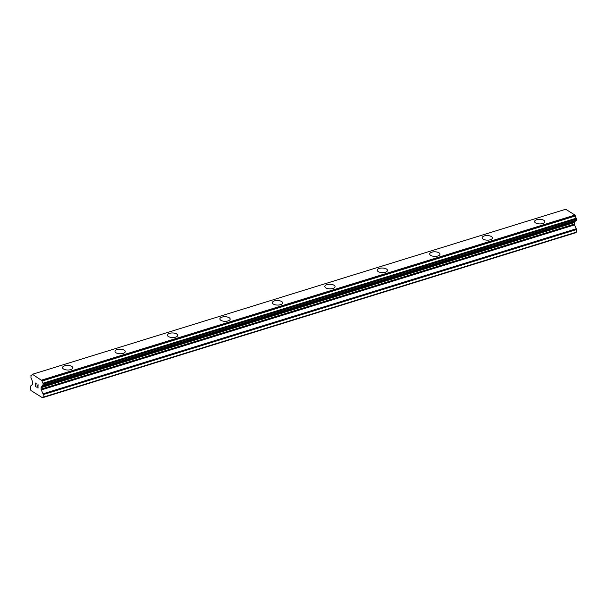 <?xml version="1.0" encoding="UTF-8"?>
<svg xmlns="http://www.w3.org/2000/svg" width="607" height="607" viewBox="0 0 607 607"><rect width="100%" height="100%" fill="white"/><g stroke="black" fill="none" stroke-linecap="round" stroke-linejoin="round"><path stroke-width="0.91" d="M62.529 367.607A5.144 2.299 -178.8 0 1 64.638 365.809A5.144 2.299 -178.8 0 1 70.017 365.71A5.144 2.299 -178.8 0 1 72.817 367.819A5.144 2.299 -178.8 0 1 70.708 369.617A5.144 2.299 -178.8 0 1 65.321 369.716A5.144 2.299 -178.8 0 1 62.529 367.607A5.144 2.299 -178.8 0 1 64.638 365.816A5.144 2.299 -178.8 0 1 70.017 365.718A5.144 2.299 -178.8 0 1 72.817 367.827M114.981 351.37A5.144 2.299 -178.8 0 1 117.083 349.579A5.144 2.299 -178.8 0 1 122.462 349.488A5.144 2.299 -178.8 0 1 125.262 351.59A5.144 2.299 -178.8 0 1 123.153 353.388A5.144 2.299 -178.8 0 1 117.773 353.486A5.144 2.299 -178.8 0 1 114.981 351.37A5.144 2.299 -178.8 0 1 117.083 349.586A5.144 2.299 -178.8 0 1 122.47 349.48A5.144 2.299 -178.8 0 1 125.262 351.59M167.426 335.14A5.144 2.299 -178.8 0 1 169.535 333.342A5.144 2.299 -178.8 0 1 174.915 333.251A5.144 2.299 -178.8 0 1 177.714 335.36A5.144 2.299 -178.8 0 1 175.605 337.151A5.144 2.299 -178.8 0 1 170.218 337.249A5.144 2.299 -178.8 0 1 167.426 335.14A5.144 2.299 -178.8 0 1 169.535 333.357A5.144 2.299 -178.8 0 1 174.922 333.243A5.144 2.299 -178.8 0 1 177.714 335.352M219.878 318.91A5.144 2.299 -178.8 0 1 221.987 317.112A5.144 2.299 -178.8 0 1 227.367 317.021A5.144 2.299 -178.8 0 1 230.167 319.13A5.144 2.299 -178.8 0 1 228.057 320.921A5.144 2.299 -178.8 0 1 222.67 321.02A5.144 2.299 -178.8 0 1 219.878 318.91A5.144 2.299 -178.8 0 1 221.987 317.12A5.144 2.299 -178.8 0 1 227.375 317.013A5.144 2.299 -178.8 0 1 230.167 319.123M272.331 302.673A5.144 2.299 -178.8 0 1 274.44 300.882A5.144 2.299 -178.8 0 1 279.819 300.791A5.144 2.299 -178.8 0 1 282.619 302.893A5.144 2.299 -178.8 0 1 280.51 304.684A5.144 2.299 -178.8 0 1 275.123 304.782A5.144 2.299 -178.8 0 1 272.331 302.673A5.144 2.299 -178.8 0 1 274.44 300.89A5.144 2.299 -178.8 0 1 279.819 300.784A5.144 2.299 -178.8 0 1 282.619 302.893M324.783 286.451A5.144 2.299 -178.8 0 1 326.885 284.653A5.144 2.299 -178.8 0 1 332.264 284.554A5.144 2.299 -178.8 0 1 335.064 286.663A5.144 2.299 -178.8 0 1 332.955 288.454A5.144 2.299 -178.8 0 1 327.575 288.553A5.144 2.299 -178.8 0 1 324.783 286.443A5.144 2.299 -178.8 0 1 326.885 284.645A5.144 2.299 -178.8 0 1 332.272 284.546A5.144 2.299 -178.8 0 1 335.064 286.656M377.228 270.214A5.144 2.299 -178.8 0 1 379.337 268.415A5.144 2.299 -178.8 0 1 384.717 268.324A5.144 2.299 -178.8 0 1 387.516 270.434A5.144 2.299 -178.8 0 1 385.407 272.224A5.144 2.299 -178.8 0 1 380.02 272.323A5.144 2.299 -178.8 0 1 377.228 270.214A5.144 2.299 -178.8 0 1 379.337 268.423A5.144 2.299 -178.8 0 1 384.724 268.317A5.144 2.299 -178.8 0 1 387.516 270.426M431.789 252.193A5.144 2.299 -178.8 0 1 437.169 252.095A5.144 2.299 -178.8 0 1 439.969 254.196A5.144 2.299 -178.8 0 1 437.859 255.987A5.144 2.299 -178.8 0 1 432.472 256.086A5.144 2.299 -178.8 0 1 429.68 253.976A5.144 2.299 -178.8 0 1 431.789 252.193M429.68 253.976A5.144 2.299 -178.8 0 1 431.789 252.178A5.144 2.299 -178.8 0 1 437.177 252.08A5.144 2.299 -178.8 0 1 439.969 254.196M482.133 237.747A5.144 2.299 -178.8 0 1 484.242 235.948A5.144 2.299 -178.8 0 1 489.621 235.85A5.144 2.299 -178.8 0 1 492.414 237.959A5.144 2.299 -178.8 0 1 490.312 239.757A5.144 2.299 -178.8 0 1 484.925 239.856A5.144 2.299 -178.8 0 1 482.133 237.747A5.144 2.299 -178.8 0 1 484.242 235.956A5.144 2.299 -178.8 0 1 489.621 235.857A5.144 2.299 -178.8 0 1 492.414 237.967M534.585 221.509A5.144 2.299 -178.8 0 1 536.687 219.719A5.144 2.299 -178.8 0 1 542.066 219.628A5.144 2.299 -178.8 0 1 544.866 221.73A5.144 2.299 -178.8 0 1 542.757 223.528A5.144 2.299 -178.8 0 1 537.377 223.626A5.144 2.299 -178.8 0 1 534.585 221.509A5.144 2.299 -178.8 0 1 536.687 219.726A5.144 2.299 -178.8 0 1 542.074 219.62A5.144 2.299 -178.8 0 1 544.866 221.73M32.452 374.284L565.701 209.256L574.943 215.053L575.193 215.599L41.944 380.635L42.073 381.044A2.162 1.161 -107.2 0 0 43.051 383.199L43.006 385.506A2.162 1.161 -107.2 0 0 42.566 385.491A2.162 1.161 -107.2 0 0 41.959 386.409L41.329 387.069A1.085 0.577 -107.2 0 0 41.132 387.63L41.094 389.148A1.085 0.577 -107.2 0 0 41.268 389.944L43.014 393.799A1.085 0.577 72.8 0 1 43.18 394.603L43.127 397.183L42.467 397.744L30.972 390.529L30.35 389.163L30.403 386.591A1.085 0.577 72.8 0 1 30.608 386.022L32.459 384.421A1.085 0.577 -107.2 0 0 32.664 383.852L32.695 382.342A1.085 0.577 -107.2 0 0 32.52 381.537L31.936 380.111A2.162 1.161 -107.2 0 0 30.949 377.941L31.01 375.642A2.162 1.161 -107.2 0 0 31.443 375.657A2.162 1.161 -107.2 0 0 32.042 374.747L32.452 374.284L41.944 380.635M576.293 220.485L576.293 218.171A2.162 1.161 -107.2 0 1 575.322 216.009L575.193 215.599M575.428 220.766A2.162 1.161 -107.2 0 0 575.208 221.373L41.959 386.409M42.467 397.744L575.717 232.716L576.377 232.147L576.43 229.575A1.085 0.577 -107.2 0 0 576.255 228.771L574.518 224.916A1.085 0.577 -107.2 0 1 574.343 224.112L574.374 222.602A1.085 0.577 -107.2 0 1 574.579 222.033L575.208 221.373M35.434 383.283L36.557 383.988L35.434 383.283L35.403 384.618L36.018 385.005L35.403 384.838L36.01 385.217M35.403 384.838L35.373 386.166L36.496 387.099L35.221 386.295L35.289 382.971L36.557 383.996M35.221 386.295L36.496 387.091M35.297 382.979L35.229 386.295M37.551 385.043L38.12 384.755L37.907 387.987L37.793 385.24M37.968 385.096L38.051 388.07M574.943 215.053L41.693 380.081M575.322 216.009L42.073 381.044M575.064 221.616L41.815 386.644M576.377 232.147L43.127 397.183M576.293 218.171L43.051 383.199M576.453 218.406L43.211 383.434M576.567 218.641L43.317 383.677M576.65 219.044L43.401 384.072M576.627 220.068L43.385 385.096M576.529 220.356L43.279 385.384M576.422 220.447L43.173 385.475M574.579 222.033L41.329 387.069M574.374 222.602L41.132 387.63M574.343 224.112L41.094 389.148M574.518 224.916L41.268 389.944M576.255 228.771L43.014 393.799M576.43 229.575L43.18 394.603M31.822 375.354L30.896 375.642M576.362 220.478L43.112 385.506"/></g></svg>
